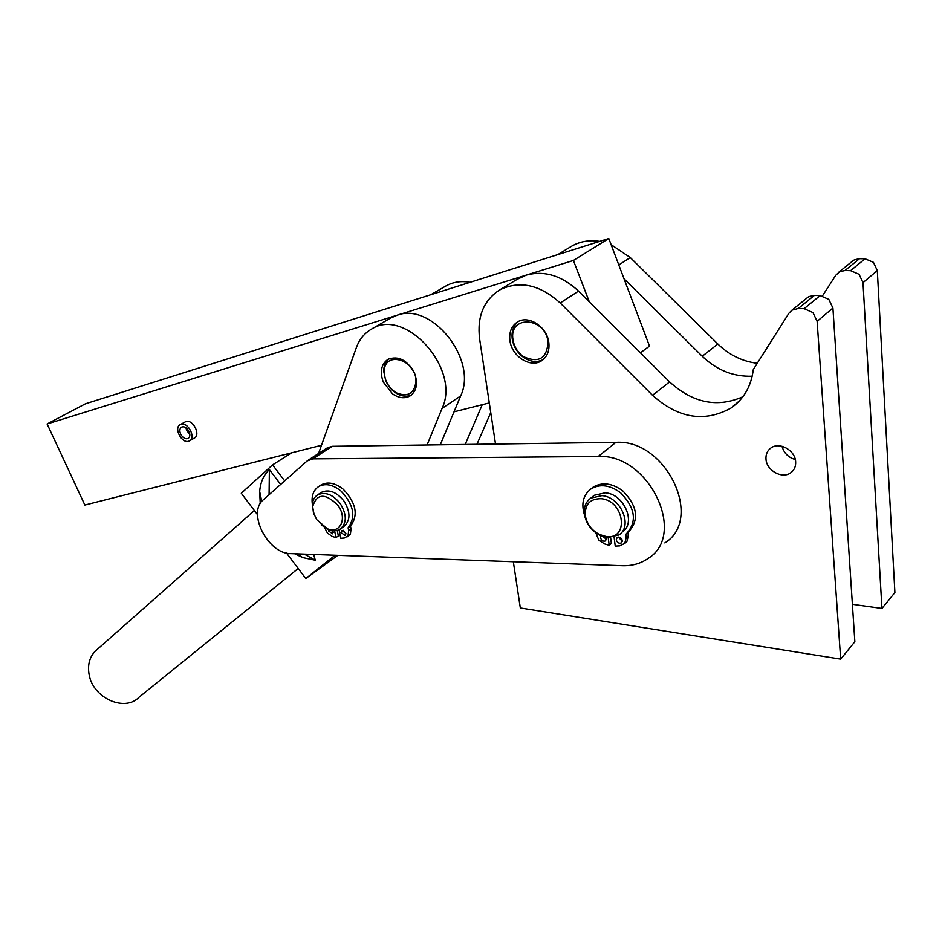 <?xml version="1.0" encoding="UTF-8"?>
<svg xmlns="http://www.w3.org/2000/svg" width="942" height="942" viewBox="0 0 942 942"><rect width="100%" height="100%" fill="white"/><g stroke="black" fill="none" stroke-linecap="round" stroke-linejoin="round"><path stroke-width="1.41" d="M839.958 415.151L840.37 421.451M822.484 295.906L835.766 275.264L839.675 271.72L844.962 270.531L850.555 270.66L859.057 274.299L862.99 282.671L881.947 608.438L852.392 604.305M881.947 608.438L894.9 592.53L877.308 270.601L873.458 262.347L865.062 258.791L859.528 258.685L854.288 259.874L851.803 261.676M298.202 568.485L138.957 697.292C124.909 712.27 93.093 698.199 89.16 674.813C87.418 665.37 89.372 657.551 95.012 651.381L97.662 649.038M795.649 461.815C795.896 466.455 794.306 470.07 790.891 472.672C782.425 479.396 766.47 470.611 765.987 459.072C765.705 454.362 767.318 450.688 770.839 448.039C779.246 441.421 795.26 450.241 795.649 461.815M782.025 446.272C783.921 453.09 788.336 457.518 795.295 459.531M548.833 342.664C549.669 350.895 547.208 356.959 541.45 360.845C530.334 368.357 511.636 356.206 509.916 340.521C508.974 332.137 511.482 325.967 517.452 322.011C528.474 314.652 547.267 326.909 548.833 342.664M543.181 359.597C537.128 362.611 530.735 361.975 523.987 357.689C517.511 353.05 513.602 346.821 512.248 338.99L512.201 338.637C511.435 331.313 513.437 325.626 518.23 321.575M318.561 453.491L356.335 347.716C359.326 339.473 364.318 333.315 371.301 329.253C404.978 306.574 461.144 369.005 442.069 408.416L427.079 444.989L495.516 444.035L479.608 338.861C476.946 316.759 483.587 300.474 499.519 290.018C519.454 280.163 539.672 284.496 560.207 302.994L652.535 395.299C678.358 418.448 704.534 422.675 731.086 408.004C743.768 399.137 751.174 386.314 753.306 369.547L788.913 313.25L791.928 310.189L798.345 308.458L804.127 308.682L812.958 312.579L817.126 321.352L840.676 659.129L520.325 607.955L513.331 561.738M840.676 659.129L854.853 641.714L832.916 308.034L828.83 299.403L820.117 295.588L814.394 295.399L809.001 296.565L806.458 298.414M312.838 458.86L598.205 456.505C648.579 453.243 687.731 534.561 648.072 558.465C640.678 563.599 632.058 566.012 622.238 565.706L290.748 553.613C268.058 554.084 246.816 512.648 263.348 499.778L307.186 460.932L312.838 458.86L332.267 446.308L327.38 447.815M411.513 394.945C407.191 396.912 402.481 396.57 397.406 393.921C392.178 390.965 388.281 386.526 385.702 380.592L383.712 371.183C383.759 365.79 385.525 361.657 388.999 358.784M383.288 382.099C379.626 371.807 381.18 364.213 387.963 359.326C398.584 355.428 407.462 360.115 414.598 373.409C418.166 383.641 416.635 391.177 410.017 395.993C404.683 398.843 398.89 398.16 392.626 393.956L383.288 382.099M384.242 372.561L384.242 372.443C383.241 349.894 416.647 359.185 415.964 381.557C414.362 393.544 407.898 397.336 396.582 392.932C388.975 388.234 384.866 381.439 384.242 372.561M513.001 339.862L512.954 339.544C508.774 314.899 545.394 316.795 548.02 341.769C547.055 358.455 538.906 363.435 523.575 356.712C517.735 352.532 514.214 346.915 513.001 339.862M341.004 528.533L343.771 526.578C350.612 520.679 350.671 512.177 343.971 501.062C336.471 491.865 328.923 488.969 321.34 492.383L320.621 492.866M321.14 524.835L328.534 529.616C332.962 531.276 336.812 531.123 340.109 529.168C346.939 523.269 346.997 514.756 340.274 503.605C332.75 494.385 325.202 491.477 317.619 494.891C314.392 496.964 312.626 500.296 312.308 504.9L314.133 514.709M337.895 505.312C347.716 518.23 340.192 534.432 327.345 528.721L316.63 519.584L313.415 512.507L312.72 506.455C316.912 493.278 325.296 492.89 337.895 505.312M621.273 532.795L622.12 532.053C636.651 523.34 624.157 493.938 605.306 492.807L594.225 495.28L592.023 497.105M601.914 495.645L590.811 498.106C585.63 501.909 583.522 507.502 584.511 514.897C586.36 523.964 591.517 530.782 600.007 535.327L607.213 537.529L618.788 534.997C633.33 526.284 620.79 496.811 601.914 495.645M601.067 498.695C624.711 500.532 629.491 540.472 605.847 536.422L599.347 534.444C591.706 530.334 587.043 524.199 585.382 516.016C584.652 504.441 589.88 498.671 601.067 498.695M320.268 485.495L321.116 484.93C327.757 481.433 335.14 482.881 343.253 489.251C356.17 502.91 358.584 515.18 350.495 526.06L351.06 528.968L350.412 534.067L346.962 537.011M312.355 504.264C311.26 496.057 313.368 490.158 318.679 486.555C325.32 483.069 332.703 484.518 340.827 490.9C353.768 504.582 356.194 516.864 348.104 527.767L348.681 530.664L348.022 535.774L344.289 538.023L340.768 538.271L339.073 529.734M343.383 530.322L345.95 533.926M345.891 533.302L345.172 535.515L341.063 532.654L341.769 530.44L345.891 533.302M331.419 530.476L333.433 532.254M333.056 530.711L332.667 533.843L328.593 531.005L328.64 529.651M334.598 530.758L335.964 537.623L332.185 536.398L327.38 533.019L324.649 527.602M590.775 489.063L593.248 487.061C602.362 481.821 612.253 483.14 622.921 491.017C637.71 506.301 639.488 520.043 628.267 532.242M584.558 515.227C580.978 503.77 583.133 494.997 591.023 488.91C600.136 483.658 610.039 484.989 620.719 492.89C635.673 508.433 637.357 522.268 625.782 534.408L626.171 537.682L624.758 543.393L619.73 545.877L615.22 546.101L614.102 537.14M618.411 537.07L622.309 541.391M622.321 540.59L621.402 542.922C618.941 543.758 617.222 542.722 616.233 539.813L617.151 537.482C619.612 536.646 621.331 537.682 622.321 540.59M602.856 536.504L606.542 539.377M606.177 537.376L605.635 540.896C603.21 541.709 601.514 540.684 600.525 537.8L601.055 535.81M627.949 532.56L628.338 535.751L626.925 541.462L624.546 543.652M608.214 537.635L609.18 545.312L604.493 543.887L598.759 540.037L595.756 532.748M180.605 433.979C179.369 430.765 179.675 428.48 181.547 427.126C184.397 426.161 186.916 427.656 189.095 431.601C190.331 434.804 190.013 437.076 188.153 438.442C185.303 439.408 182.783 437.912 180.605 433.979M185.927 427.715L186.657 430.494L189.825 434.356M180.146 424.689L185.904 421.545C192.875 419.037 201.011 434.851 194.405 438.042L189.589 440.856C196.183 437.677 188.023 421.816 181.052 424.312L180.146 424.689C173.54 427.868 181.641 443.658 188.624 441.245L189.589 440.856M609.18 545.312L611.358 543.381L610.64 537.67M337.248 530.393L338.355 535.927L335.964 537.623M348.104 527.767L350.495 526.06M440.291 444.801L460.626 395.97C478.136 360.185 431.895 301.687 396.994 315.264L526.307 275.099L517.017 279.397M752.199 376.223C733.488 376.871 716.827 370.218 702.249 356.276L624.04 278.82L649.509 346.103L640.43 352.814M390.223 318.266L396.994 315.264L47.1 423.971L85.475 403.788L608.791 238.503L624.04 278.82M427.079 444.989L332.267 446.308M489.298 402.929L454.02 411.831M321.493 445.295L84.862 505.042L47.1 423.971M490.758 412.537L476.958 444.294M465.195 444.459L482.245 404.707M470.105 282.306C461.168 280.74 453.114 281.952 445.955 285.944L445.436 286.25M578.518 291.113C561.844 275.617 544.441 270.283 526.307 275.099L573.395 260.463L589.315 301.876L578.518 291.113L560.207 302.994M573.395 260.463L608.791 238.503M742.849 396.782C717.333 408.039 692.912 403.07 669.609 381.899L589.315 301.876M269.082 494.691L269.388 469.575L280.657 484.447M313.662 554.449L315.299 560.219L302.7 557.57L294.693 553.766M260.239 503.593L259.674 491.453C260.451 482.186 263.689 474.898 269.388 469.575M315.299 560.219L304.278 554.108M495.516 444.035L615.891 442.351C665.853 438.831 704.275 519.007 664.828 542.922M284.684 480.867L272.579 464.877L241.293 493.255L257.519 514.709M286.521 553.036L305.809 578.529L337.825 555.333M335.046 555.238L305.809 578.529M272.579 464.877L291.631 452.831M757.262 363.282C742.355 361.445 729.214 355.028 717.851 344.018L630.269 257.531L611.122 244.661M599.689 241.376C589.374 239.81 580.048 241.399 571.688 246.168L570.346 246.981M862.99 282.671L877.308 270.601M844.962 270.531L859.528 258.685M817.126 321.352L832.916 308.034M798.345 308.458L814.394 295.399M628.338 535.751L626.171 537.682M351.06 528.968L348.681 530.664M442.069 408.416L460.626 395.97M598.205 456.505L615.891 442.351M820.117 295.588L804.127 308.682M652.535 395.299L669.609 381.899M865.062 258.791L850.555 270.66M702.249 356.276L717.851 344.018M618.8 264.973L630.269 257.531M95.012 651.381L254.375 510.552M790.891 472.672L793.294 470.329M541.45 360.845L542.663 360.009M384.242 372.443L383.712 371.183M512.954 339.544L512.201 338.637M321.34 492.383L317.619 494.891M327.345 528.721L328.534 529.616M594.225 495.28L590.811 498.106M318.679 486.555L321.116 484.93M591.023 488.91L593.248 487.061M599.347 534.444L600.007 535.327M585.382 516.016L584.511 514.897M312.72 506.455L312.308 504.9M523.575 356.712L523.987 357.689M396.582 392.932L397.406 393.921M371.301 329.253L390.742 317.972M430.859 294.705L445.955 285.944M297.248 553.849L302.7 557.57M261.758 501.427L259.674 491.453M308.387 460.049L327.828 447.521M791.928 310.189L808.036 297.13M731.086 408.004L739.47 400.821M499.519 290.018L518.371 278.573M838.721 272.273L853.346 260.428M557.794 254.611L571.688 246.168"/></g></svg>
